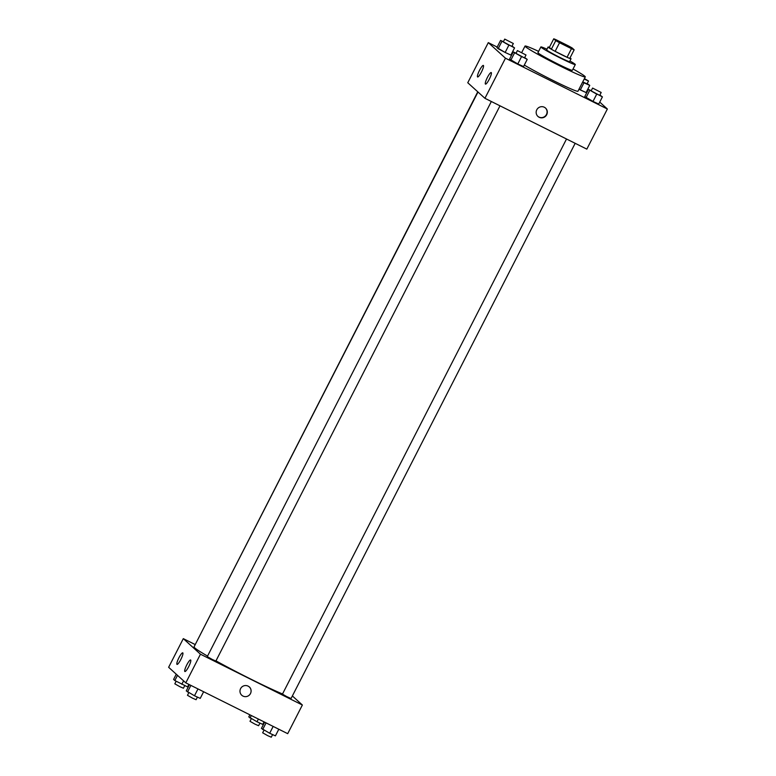 <?xml version="1.0" encoding="UTF-8"?>
<svg xmlns="http://www.w3.org/2000/svg" width="776" height="776" viewBox="0 0 776 776"><rect width="100%" height="100%" fill="white"/><g stroke="black" fill="none" stroke-linecap="round" stroke-linejoin="round"><path stroke-width="1.16" d="M565.384 45.6A9.671 0.514 -152.9 0 1 555.344 39.896A9.671 0.514 -152.9 0 1 564.191 43.844A9.671 0.514 -152.9 0 1 572.562 48.704A9.671 0.514 -152.9 0 1 565.384 45.6M574.162 49.8L572.154 47.976A12.484 0.66 -152.9 0 0 568.362 45.862L556.45 39.925A12.484 0.66 -152.9 0 0 553.754 38.8L555.762 40.624A12.484 0.66 -152.9 0 0 559.544 42.728L571.466 48.675A12.484 0.66 -152.9 0 0 574.162 49.8L569.759 58.394A12.484 0.66 -152.9 0 1 567.062 57.269L571.466 48.675M553.754 38.8L549.36 47.394L551.358 49.218L555.762 40.624M567.062 57.269L555.15 51.332L559.544 42.728M555.15 51.332A12.484 0.66 -152.9 0 1 551.358 49.218M549.379 47.346A12.891 0.689 27.1 0 0 548.079 47.016A12.891 0.689 27.1 0 0 548.234 47.249A12.891 0.689 27.1 0 0 560.359 54.068A12.891 0.689 27.1 0 0 571.039 58.763A12.891 0.689 27.1 0 0 570.011 57.909M571.039 58.763L569.574 61.634A12.891 0.689 -152.9 0 1 560 57.492A12.891 0.689 -152.9 0 1 546.77 50.11A12.891 0.689 -152.9 0 1 546.614 49.887L548.079 47.016M546.964 49.208A19.342 1.028 27.1 0 0 540.872 46.948A19.342 1.028 27.1 0 0 541.105 47.288A19.342 1.028 27.1 0 0 559.292 57.521A19.342 1.028 27.1 0 0 575.307 64.573A19.342 1.028 27.1 0 0 569.914 60.955M540.872 46.948L537.943 52.681A19.342 1.028 27.1 0 0 538.175 53.02A19.342 1.028 27.1 0 0 556.363 63.254A19.342 1.028 27.1 0 0 572.378 70.296L575.307 64.573M538.612 51.371A33.843 1.794 27.1 0 0 525.032 46.075A33.843 1.794 27.1 0 0 525.439 46.667A33.843 1.794 27.1 0 0 557.265 64.573A33.843 1.794 27.1 0 0 585.288 76.911A33.843 1.794 27.1 0 0 573.047 68.986M585.288 76.911L577.955 91.238A33.843 1.794 -152.9 0 1 552.832 80.355A33.843 1.794 -152.9 0 1 524.304 65.087M497.193 47.064L488.298 42.622L505.457 58.2L607.365 109.009L599.741 102.093M587.141 91.917L586.559 91.626M511.956 54.427L511.374 54.136M516.059 53.195L513.246 51.914L509.58 59.083L517.805 63.942L523.558 66.552L527.224 59.393L524.683 57.569M503.401 41.71L500.588 40.43L496.921 47.588L505.147 52.458L510.889 55.067L514.556 47.899L512.024 46.085M582.65 82.062L583.988 82.78L580.322 89.938L578.983 89.221L586.074 92.557L589.741 85.389L587.199 83.575M591.244 90.685L588.431 89.405L584.764 96.563L592.99 101.433L598.742 104.042L602.409 96.884L599.867 95.06M505.457 58.2L484.932 98.309L467.763 82.741L488.298 42.622M484.932 98.309L586.831 149.128L607.365 109.009M536.788 109.785A5.645 5.529 -47.8 0 1 545.538 108.077A5.645 5.529 -47.8 0 1 545.838 115.973A5.645 5.529 -47.8 0 1 536.788 109.785M537.836 116.322A5.645 5.529 132.2 0 0 545.596 115.75A5.645 5.529 132.2 0 0 545.412 107.971M477.55 76.931A6.45 1.242 116.5 0 1 479.452 70.49A6.45 1.242 116.5 0 1 483.361 65.427A6.45 1.242 116.5 0 1 481.586 71.751A6.45 1.242 116.5 0 1 477.599 76.969A6.45 1.242 116.5 0 1 477.55 76.931M485.417 84.07A6.45 1.242 116.5 0 1 487.309 77.629A6.45 1.242 116.5 0 1 491.227 72.566A6.45 1.242 116.5 0 1 489.452 78.89A6.45 1.242 116.5 0 1 485.466 84.109A6.45 1.242 116.5 0 1 485.417 84.07M282.532 693.967A54.795 2.91 -152.9 0 1 250.939 679.175A54.795 2.91 -152.9 0 1 215.97 660.851M207.541 656.089A54.795 2.91 -152.9 0 1 194.058 646.864L477.987 92.014M566.519 139.001L282.454 694.113L286.645 696.547L291.058 698.516L575.171 143.308M194.834 645.351L477.764 91.811M499.996 105.827L215.883 661.026L212.294 659.474L207.27 656.622L491.334 101.511M200.46 654.207L183.301 638.638L168.635 667.292L185.804 682.861L200.46 654.207L302.368 705.015L292.377 695.956M194.96 644.449L183.301 638.638M178.936 657.747A6.45 1.242 116.5 0 1 182.758 652.839A6.45 1.242 116.5 0 1 180.992 659.163A6.45 1.242 116.5 0 1 177.006 664.382A6.45 1.242 116.5 0 1 176.957 664.343A6.45 1.242 116.5 0 1 178.936 657.747M188.704 666.613A6.45 1.242 116.5 0 1 184.872 671.521A6.45 1.242 116.5 0 1 184.824 671.482A6.45 1.242 116.5 0 1 186.715 665.042A6.45 1.242 116.5 0 1 190.624 659.978A6.45 1.242 116.5 0 1 188.704 666.613M185.804 682.861L287.702 733.669L302.368 705.015M241.763 695.247A5.645 5.529 132.2 0 0 242.985 696.091A5.645 5.529 -47.8 0 1 241.462 687.361A5.645 5.529 -47.8 0 1 250.115 694.19A5.645 5.529 -47.8 0 1 242.985 696.091A5.645 5.529 132.2 0 0 249.339 686.896M264.626 722.165L261.444 728.392L269.67 733.252L275.412 735.871L278.807 729.236M262.676 729.518L266.071 722.883M269.67 733.252L273.162 726.423M272.599 734.591L271.27 737.2L267.681 735.648L262.657 732.796L263.976 730.216M249.853 714.803L248.776 716.908L257.001 721.767L262.754 724.386L264.044 721.874M250.017 718.033L251.298 715.52M257.001 721.767L258.389 719.051M259.941 723.106L258.602 725.715L255.013 724.163L249.998 721.311L251.317 718.721M189.441 684.674L186.259 690.902L194.485 695.771L200.237 698.381L203.632 691.746M187.501 692.027L190.886 685.392M194.485 695.771L197.987 688.933M197.424 697.1L196.085 699.71L192.496 698.158L187.472 695.306L188.801 692.726M176.259 674.208L173.591 679.417L174.833 680.542L187.569 686.896L188.859 684.383M174.833 680.542L177.5 675.333M181.826 684.277L183.582 680.843M184.756 685.615L183.417 688.225L179.828 686.673L174.813 683.821L176.133 681.241M588.431 89.405L602.409 96.884M601.187 92.48L599.722 95.341L596.133 93.789L591.108 90.938L592.583 88.076L601.187 92.48L592.583 88.076M584.764 96.563L585.996 97.689L589.663 90.53M585.996 97.689L592.99 101.433L596.657 94.265M592.99 101.433L598.742 104.042M583.988 82.78L589.741 85.389M584.425 78.599L588.528 80.995L587.054 83.856L582.718 81.926M580.322 89.938L586.074 92.557M588.528 80.995L584.192 79.065M513.246 51.914L527.224 59.393M526.002 54.989L524.537 57.86L520.948 56.299L515.933 53.447L517.398 50.585L526.002 54.989L517.398 50.585M509.58 59.083L510.821 60.198L514.488 53.04M510.821 60.198L517.805 63.942L521.472 56.774M517.805 63.942L523.558 66.552M500.588 40.43L514.556 47.899M513.343 43.505L511.879 46.366L508.29 44.814L503.265 41.962L504.73 39.101L513.343 43.505L504.73 39.101M496.921 47.588L498.153 48.713L501.82 41.555M498.153 48.713L505.147 52.458L508.813 45.289M505.147 52.458L510.889 55.067M521.734 52.516L525.032 46.075"/></g></svg>
